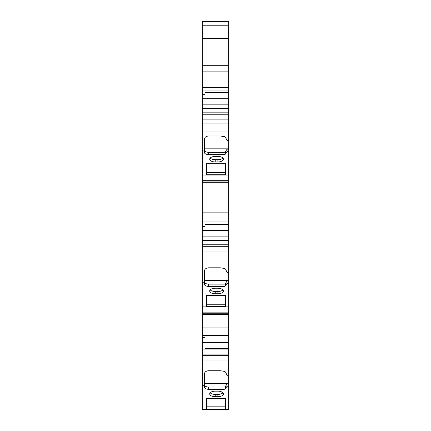 <?xml version="1.0" encoding="UTF-8"?>
<svg xmlns="http://www.w3.org/2000/svg" width="431" height="431" viewBox="0 0 431 431"><rect width="100%" height="100%" fill="white"/><g stroke="black" fill="none" stroke-linecap="round" stroke-linejoin="round"><path stroke-width="0.65" d="M202.344 355.667L202.344 354.077L228.656 354.077L228.656 355.667L202.344 355.667L202.344 409.45L228.656 409.45L228.656 383.908L227.078 383.908L227.078 386.257L228.656 386.257M228.656 355.667L228.656 360.973L202.344 360.973M202.344 354.077L202.344 342.543L228.656 342.543L228.656 354.077M202.344 347.009L228.656 347.009M202.344 327.905L202.344 335.469L228.656 335.469L228.656 327.905L202.344 327.905L202.344 306.861L228.656 306.861L228.656 327.905M228.656 246.715L202.344 246.715L202.344 244.77L228.656 244.77L228.656 254.958L202.344 254.958L202.344 306.861M228.656 254.958L228.656 263.955L202.344 263.955M228.656 251.047L202.344 251.047L202.344 254.958M202.344 246.715L202.344 251.047M202.344 244.77L202.344 230.639L228.656 230.639L228.656 244.77M202.344 236.113L228.656 236.113M227.078 151.518L225.499 153.878L225.499 151.529L227.078 149.174L227.078 151.518L228.656 151.518L228.656 212.844L202.344 212.844L202.344 221.981L228.656 221.981L228.656 224.309L204.973 224.309M228.656 212.844L228.656 221.981M228.656 175.045L202.344 175.045L202.344 212.844M228.656 114.781L202.344 114.781L202.344 112.836L228.656 112.836L228.656 123.077L202.344 123.077L202.344 175.045M228.656 123.077L228.656 132.005L202.344 132.005M228.656 119.112L202.344 119.112L202.344 123.077M202.344 114.781L202.344 119.112M228.656 104.173L228.656 98.704L202.344 98.704L202.344 104.173L228.656 104.173L228.656 112.836M228.656 25.219L202.344 25.219L202.344 21.55L228.656 21.55L228.656 87.38L202.344 87.38L202.344 90.047L228.656 90.047L228.656 92.374L204.973 92.374M228.656 87.38L228.656 90.047M228.656 71.115L202.344 71.115L202.344 87.38M202.344 71.115L202.344 65.307L228.656 65.307M228.656 38.391L202.344 38.391L202.344 65.307M202.344 25.219L202.344 38.391M202.344 230.639L202.344 226.42L204.973 226.42L204.973 221.981M202.344 226.42L202.344 221.981M228.656 230.639L228.656 224.309M202.344 240.546L204.973 240.546L204.973 236.113M204.973 240.546L228.656 240.546M202.344 98.704L202.344 94.486L204.973 94.486L204.973 90.047M202.344 94.486L202.344 90.047M228.656 98.704L228.656 92.374M202.344 112.836L202.344 108.612L204.973 108.612L204.973 104.173M202.344 108.612L202.344 104.173M204.973 108.612L228.656 108.612M202.344 342.543L202.344 337.521L204.973 337.521L204.973 335.469M202.344 337.521L202.344 335.469M228.656 342.543L228.656 335.469M202.344 349.056L204.973 349.056L204.973 347.009M204.973 349.056L228.656 349.056M228.656 132.005L228.656 140.538L227.078 140.538L225.499 137.284L224.373 136.611L220.236 135.991L208.658 135.991C206.12 136.191 204.714 137.214 204.445 139.073L204.445 150.936L202.344 150.936M228.656 263.955L228.656 272.354L227.078 272.354L225.499 269.1L224.373 268.432L220.236 267.807L208.658 267.807C206.12 268.007 204.714 269.03 204.445 270.889L204.445 282.758L202.344 282.758M228.656 360.973L228.656 375.277L227.078 375.277L225.499 372.023L224.373 371.35L220.236 370.73L208.658 370.73C206.12 370.924 204.714 371.953 204.445 373.812L204.445 385.675L202.344 385.675M217.87 156.426A5.528 2.764 0 0 1 223.393 159.184A5.528 2.764 0 0 1 217.87 161.948L215.236 161.948A5.528 2.764 0 0 1 209.708 159.184A5.528 2.764 0 0 1 215.236 156.426L217.87 156.426M210.204 158.048A5.528 2.764 180 0 0 215.236 159.669L217.87 159.669A5.528 2.764 180 0 0 222.902 158.048M225.499 163.661L225.499 172.432L206.551 172.432L206.551 163.661L206.551 174.711L225.499 174.711L225.499 163.661L206.551 163.661M204.445 150.198A4.213 2.107 0 0 0 208.658 152.305L208.658 154.584L223.931 154.584A1.579 0.792 180 0 0 225.499 153.878M208.658 154.584A4.213 2.107 0 0 1 204.445 152.477L204.445 150.936M217.87 288.242A5.528 2.764 0 0 1 223.393 291A5.528 2.764 0 0 1 217.87 293.764L215.236 293.764A5.528 2.764 0 0 1 209.708 291A5.528 2.764 0 0 1 215.236 288.242L217.87 288.242M210.204 289.864A5.528 2.764 180 0 0 215.236 291.485L217.87 291.485A5.528 2.764 180 0 0 222.902 289.864M225.499 295.477L225.499 304.248L206.551 304.248L206.551 295.477L206.551 306.527L225.499 306.527L225.499 295.477L206.551 295.477M227.078 283.339L225.499 285.694L225.499 283.345L227.078 280.99L227.078 283.339L228.656 283.339L228.656 306.861M204.445 282.014A4.213 2.107 0 0 0 208.658 284.121L208.658 286.399L223.931 286.399A1.579 0.792 180 0 0 225.499 285.694M208.658 286.399A4.213 2.107 0 0 1 204.445 284.293L204.445 282.758M225.499 409.45L225.499 398.395L225.499 406.821L206.551 406.821L206.551 398.395L206.551 409.45M225.499 398.395L206.551 398.395M217.87 391.159L215.236 391.159A5.528 2.764 180 0 0 209.708 393.923A5.528 2.764 180 0 0 215.236 396.687L217.87 396.687A5.528 2.764 180 0 0 223.393 393.923A5.528 2.764 180 0 0 217.87 391.159M222.902 392.786A5.528 2.764 0 0 1 217.87 394.408L215.236 394.408A5.528 2.764 0 0 1 210.204 392.786M227.078 386.257L225.499 388.611L225.499 386.268L227.078 383.908M204.445 384.931A4.213 2.107 0 0 0 208.658 387.038L208.658 389.317L223.931 389.317A1.579 0.792 180 0 0 225.499 388.611M208.658 389.317A4.213 2.107 0 0 1 204.445 387.21L204.445 385.675M208.658 387.038L223.931 387.038A1.579 0.792 180 0 0 225.499 386.332M208.658 284.121L223.931 284.121A1.579 0.792 180 0 0 225.499 283.415M227.078 280.99L228.656 280.99L228.656 283.339M208.658 152.305L223.931 152.305A1.579 0.792 180 0 0 225.499 151.599M227.078 149.174L228.656 149.174L228.656 151.518M228.656 140.538L228.656 149.174M228.656 272.354L228.656 280.99M228.656 375.277L228.656 383.908M228.656 148.835L204.445 148.835M228.656 280.651L204.445 280.651M228.656 383.568L204.445 383.568M228.656 348.517L204.973 348.517M228.656 314.56L202.344 314.56M228.656 313.773L202.344 313.773M228.656 312.13L202.344 312.13M228.656 182.744L202.344 182.744M228.656 181.957L202.344 181.957M228.656 180.314L202.344 180.314M204.973 224.481L228.656 224.481M204.973 92.546L228.656 92.546M217.87 159.669L217.87 161.948M215.236 159.669L215.236 161.948M217.87 291.485L217.87 293.764M215.236 291.485L215.236 293.764M215.236 394.408L215.236 396.687M217.87 394.408L217.87 396.687M223.931 387.038L223.931 389.317M223.931 284.121L223.931 286.399M223.931 152.305L223.931 154.584M228.656 314.775L202.344 314.775M228.656 182.959L202.344 182.959"/></g></svg>
